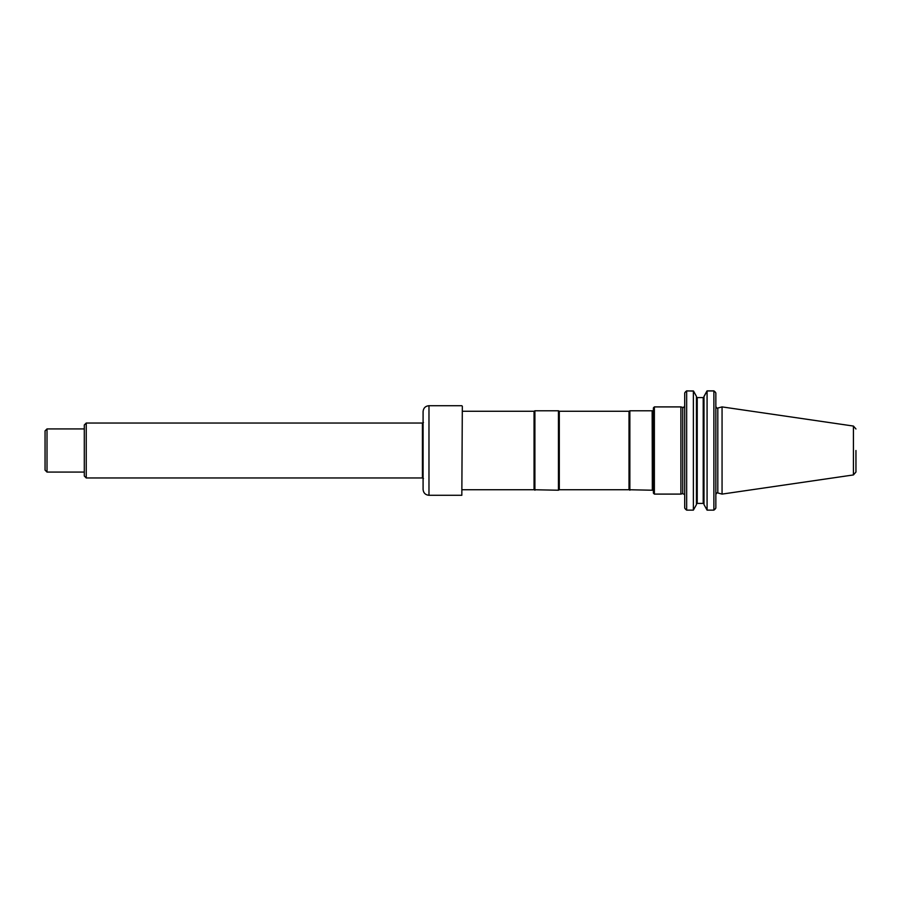 <?xml version="1.0" encoding="UTF-8"?>
<svg xmlns="http://www.w3.org/2000/svg" width="901" height="901" viewBox="0 0 901 901"><rect width="100%" height="100%" fill="white"/><g stroke="black" fill="none" stroke-linecap="round" stroke-linejoin="round"><path stroke-width="1.35" d="M654.374 494.097L654.374 406.903L680.897 406.903L680.897 494.097L654.374 494.097L653.394 493.117L653.394 407.883L654.374 406.903M685.605 391.732A168.78 119.349 -90 0 0 684.704 392.937L684.704 508.063A168.994 119.495 -90 0 0 685.672 509.369L685.706 509.358M714.943 391.732A168.78 119.349 -90 0 1 715.845 392.937A168.994 119.495 -90 0 0 714.876 391.631A231.478 111.431 180 0 0 713.874 390.955L713.874 510.135A640.374 452.809 0 0 0 714.943 509.268A168.78 119.349 -90 0 0 715.845 508.063A168.994 119.495 -90 0 1 714.876 509.369L714.842 509.358M684.704 392.937A168.994 119.495 -90 0 1 685.672 391.631A231.478 111.431 0 0 1 686.663 390.955L686.663 510.135A640.374 452.809 180 0 1 685.605 509.268A168.78 119.349 -90 0 1 684.704 508.063M715.845 392.937L715.845 508.063M693.477 391.09L686.663 390.865A640.374 452.809 -0 0 0 686.089 391.338M713.874 390.955L707.082 390.955A278.927 134.272 180 0 0 706.857 391.214L703.996 396.417L703.996 504.594L707.082 510.135L713.874 510.135M696.574 503.4L703.884 503.4M686.663 390.955L693.365 390.955A278.927 134.272 0 0 1 693.59 391.214L696.45 396.417L696.45 504.594L693.365 510.135L686.663 510.135M703.219 398.129L703.219 502.871L703.996 503.794L703.996 397.206L703.219 398.129L707.082 390.865L713.874 390.865A640.374 452.809 180 0 1 714.459 391.338M693.365 390.955L693.365 510.135M696.574 397.6L703.884 397.6M707.082 390.955L707.082 510.135M696.45 503.794L697.228 502.871L697.228 398.129L696.45 397.206M696.45 396.406L693.5 391.045M703.996 504.583L703.996 503.794M717.804 492.96L717.804 408.04L722.061 406.903L722.061 494.097L717.804 492.96C717.376 492.363 716.712 492.87 715.845 494.469M855.95 450.5L855.95 472.034L855.95 450.5M652.335 490.099L652.155 410.777L652.335 490.099L653.597 490.718M462.326 411.261L534.056 411.261L534.056 489.739L558.451 490.223L558.451 410.777L534.901 410.777L534.901 490.223M558.451 410.777L559.296 411.261L559.296 489.739L558.451 490.223M559.296 411.261L629.011 411.261L629.011 489.739L652.155 490.223M629.011 411.261L629.855 410.777L629.855 490.223M462.326 406.216L461.83 495.28L462.326 406.216M428.977 405.72L428.977 495.28C425.396 494.931 423.436 492.971 423.087 489.389L423.087 411.611C423.436 408.029 425.396 406.069 428.977 405.72L461.83 405.72M86.248 477.969L84.289 475.998L84.289 425.002L86.248 423.031L86.248 477.969L422.434 477.969L423.447 478.555M47.01 472.079L45.05 470.119L45.05 430.881L47.01 428.921L47.01 472.079L84.289 472.079M680.897 406.903L682.733 407.387L682.733 493.613L680.897 494.097M722.061 406.903L853.427 426.06L853.427 474.94L722.061 494.097M86.248 423.031L422.434 423.031L422.434 477.969M682.733 493.613L684.602 494.559M682.733 407.387C683.127 407.995 683.78 407.5 684.704 405.878M717.804 408.04C717.376 408.637 716.712 408.13 715.845 406.531M853.427 474.94L855.95 472.034M853.427 426.06L855.95 428.966M652.335 410.901L653.597 410.282M462.326 489.739L534.056 489.739M534.056 411.261L534.901 410.777M559.296 489.739L629.011 489.739M629.855 410.777L652.155 410.777M428.977 495.28L461.83 495.28M47.01 428.921L84.289 428.921M422.434 423.031L423.447 422.445"/></g></svg>
